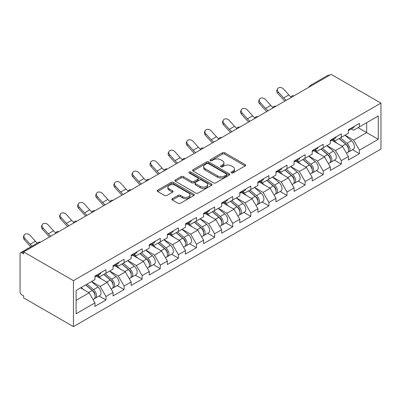 <?xml version="1.0" encoding="UTF-8"?>
<svg xmlns="http://www.w3.org/2000/svg" width="401" height="401" viewBox="0 0 401 401"><rect width="100%" height="100%" fill="white"/><g stroke="black" fill="none" stroke-linecap="round" stroke-linejoin="round"><path stroke-width="0.6" d="M231.457 172.916A1.128 0.652 0 0 0 233.051 172.916L245.156 165.929A1.609 0.932 0 0 0 245.628 165.272A1.609 0.932 0 0 0 245.156 164.616L224.655 152.776A1.609 0.932 0 0 0 222.375 152.776L210.274 159.763A1.128 0.652 0 0 0 209.944 160.225A1.128 0.652 0 0 0 210.274 160.686A1.128 0.652 0 0 0 211.868 160.686L213.432 159.778A5.153 2.977 0 0 1 220.725 159.778L222.43 160.766A5.153 2.977 0 0 1 223.943 162.871A5.153 2.977 0 0 1 222.43 164.976L220.866 165.879A1.128 0.652 0 0 0 220.535 166.34A1.128 0.652 0 0 0 220.866 166.801A1.128 0.652 0 0 0 222.46 166.801L224.029 165.894A5.153 2.977 0 0 1 231.317 165.894L233.026 166.881A5.153 2.977 0 0 1 234.535 168.986A5.153 2.977 0 0 1 233.026 171.092L231.457 171.994A1.128 0.652 0 0 0 231.126 172.455A1.128 0.652 0 0 0 231.457 172.916L231.457 171.994M172.37 198.68A1.609 0.932 0 0 0 171.899 199.337A1.609 0.932 0 0 0 172.37 199.994L178.124 203.317A1.609 0.932 0 0 0 180.4 203.317L193.843 195.553A1.609 0.932 0 0 0 194.315 194.896A1.609 0.932 0 0 0 193.843 194.239L173.337 182.4A1.609 0.932 0 0 0 171.062 182.4L157.618 190.164A1.609 0.932 0 0 0 157.147 190.821A1.609 0.932 0 0 0 157.618 191.477L164.565 195.487A1.609 0.932 0 0 0 166.846 195.487L172.595 192.169A1.609 0.932 0 0 0 173.072 191.513A1.609 0.932 0 0 0 172.595 190.851L169.152 188.861A4.311 2.486 0 0 1 167.889 187.107A4.311 2.486 0 0 1 170.55 184.806A4.311 2.486 0 0 1 175.247 185.347L188.746 193.137A4.311 2.486 0 0 1 190.004 194.896A4.311 2.486 0 0 1 187.347 197.197A4.311 2.486 0 0 1 182.65 196.655L180.4 195.357A1.609 0.932 0 0 0 178.124 195.357L172.37 198.68L172.37 199.994L178.124 196.696L178.124 195.357M23.649 251.918L331.166 74.375L380.95 103.117L73.433 280.665L23.649 251.918L23.649 253.928L21.789 252.861A2.461 1.424 -120 0 0 20.561 252.735A2.461 1.424 -120 0 0 20.05 253.863L20.05 291.783A2.461 1.424 -120 0 0 21.789 294.8L23.649 295.873L23.649 297.883L73.433 326.625L73.433 280.665M213.548 182.861A1.609 0.932 0 0 0 215.823 182.861L229.267 175.102A1.609 0.932 0 0 0 229.738 174.445A1.609 0.932 0 0 0 229.267 173.788L208.761 161.949A1.609 0.932 0 0 0 206.485 161.949L193.041 169.708A1.609 0.932 0 0 0 192.57 170.37A1.609 0.932 0 0 0 193.041 171.026L213.548 182.861M189.563 173.162A1.128 0.652 0 0 1 190.711 173.317L190.711 171.979L211.553 184.014A1.609 0.932 0 0 1 212.024 184.671A1.609 0.932 0 0 1 211.553 185.327L198.114 193.087A1.609 0.932 0 0 1 195.833 193.087L175.332 181.252L175.332 179.934A1.609 0.932 0 0 0 174.861 180.595A1.609 0.932 0 0 0 175.332 181.252M175.332 179.934L181.082 176.615A1.609 0.932 0 0 1 183.362 176.615L191.678 181.417A1.609 0.932 0 0 0 193.954 181.417L197.773 179.212A1.609 0.932 0 0 0 198.244 178.555A1.609 0.932 0 0 0 197.773 177.899L189.112 172.901A1.128 0.652 0 0 1 188.786 172.44A1.128 0.652 0 0 1 189.478 171.839A1.128 0.652 0 0 1 190.711 171.979M73.433 326.625L380.95 149.082L380.95 103.117M99.097 296.018L105.979 299.993L105.979 296.509L100.18 286.459L91.593 281.502M105.979 299.993L94.957 306.359L94.957 302.875L76.1 313.762L76.1 290.444L94.957 279.557L94.957 276.073L105.979 269.708L105.979 273.191L113.062 269.106L113.062 265.622L124.084 259.257L124.084 262.74L131.162 258.655L131.162 255.171L142.19 248.805L142.19 252.289L149.267 248.204L149.267 244.72L160.29 238.354L160.29 241.838L167.367 237.753L167.367 234.269L178.395 227.903L178.395 231.387L185.473 227.297L185.473 223.813L196.495 217.452L196.495 220.936L203.578 216.846L203.578 213.362L214.6 206.996L214.6 210.485L221.678 206.395L221.678 202.911L232.7 196.545L232.7 200.029L239.783 195.944L239.783 192.46L250.805 186.094L250.805 189.578L257.883 185.493L257.883 182.009L268.911 175.643L268.911 179.127L275.988 175.042L275.988 171.558L287.011 165.192L287.011 168.676L294.088 164.59L294.088 161.107L305.116 154.741L305.116 158.225L312.194 154.139L312.194 150.656L323.216 144.29L323.216 147.774L330.299 143.683L330.299 140.2L341.321 133.839L341.321 137.322L348.399 133.232L348.399 129.749L359.421 123.383L359.421 126.871L378.283 115.984L378.283 139.297L359.421 150.185L353.622 140.134L345.035 135.177M352.539 149.693L359.421 153.668L359.421 150.185M359.421 153.668L348.399 160.034L348.399 156.55L341.321 160.636L335.517 150.586L326.93 145.628M334.434 160.144L341.321 164.119L341.321 160.636M341.321 164.119L330.299 170.485L330.299 167.001L323.216 171.087L317.417 161.037L308.83 156.079M316.334 170.595L323.216 174.57L323.216 171.087M323.216 174.57L312.194 180.936L312.194 177.453L305.116 181.538L299.311 171.488L290.725 166.53M298.229 181.046L305.116 185.021L305.116 181.538M305.116 185.021L294.088 191.387L294.088 187.904L287.011 191.994L281.211 181.944L272.62 176.981M280.129 191.503L287.011 195.477L287.011 191.994M287.011 195.477L275.988 201.838L275.988 198.355L268.911 202.445L263.106 192.395L254.52 187.437M262.023 201.954L268.911 205.929L268.911 202.445M268.911 205.929L257.883 212.289L257.883 208.806L250.805 212.896L245.001 202.846L236.415 197.888M243.918 212.405L250.805 216.38L250.805 212.896M250.805 216.38L239.783 222.745L239.783 219.262L232.7 223.347L226.901 213.297L218.314 208.34M225.818 222.856L232.7 226.831L232.7 223.347M232.7 226.831L221.678 233.197L221.678 229.713L214.6 233.798L208.796 223.748L200.209 218.791M207.713 233.307L214.6 237.282L214.6 233.798M214.6 237.282L203.578 243.648L203.578 240.164L196.495 244.249L190.696 234.199L182.109 229.242M189.613 243.758L196.495 247.733L196.495 244.249M196.495 247.733L185.473 254.099L185.473 250.615L178.395 254.7L172.59 244.65L164.004 239.693M171.508 254.209L178.395 258.184L178.395 254.7M178.395 258.184L167.367 264.55L167.367 261.066L160.29 265.151L154.49 255.101L145.899 250.144M153.408 264.66L160.29 268.635L160.29 265.151M160.29 268.635L149.267 275.001L149.267 271.517L142.19 275.607L136.385 265.557L127.799 260.595M135.302 275.116L142.19 279.091L142.19 275.607M142.19 279.091L131.162 285.452L131.162 281.968L124.084 286.058L118.28 276.008L109.694 271.051M117.197 285.567L124.084 289.542L124.084 286.058M124.084 289.542L113.062 295.903L113.062 292.419L105.979 296.509M97.934 275.246L100.18 276.545L105.979 273.191M100.18 286.459L107.257 282.369L96.425 276.119M113.062 292.419L107.257 282.369M116.039 264.795L118.28 266.089L124.084 262.74M118.28 276.008L125.363 271.918L114.531 265.668M131.162 281.968L125.363 271.918M134.14 254.344L136.385 255.637L142.19 252.289M136.385 265.557L143.463 261.467L132.631 255.216M149.267 271.517L143.463 261.467M152.245 243.893L154.49 245.186L160.29 241.838M154.49 255.101L161.568 251.016L150.736 244.765M167.367 261.066L161.568 251.016M170.35 233.442L172.59 234.735L178.395 231.387M172.59 244.65L179.668 240.565L168.841 234.309M185.473 250.615L179.668 240.565M188.45 222.991L190.696 224.284L196.495 220.936M190.696 234.199L197.773 230.114L186.941 223.858M203.578 240.164L197.773 230.114M206.555 212.535L208.796 213.833L214.6 210.485M208.796 223.748L215.878 219.663L205.046 213.407M221.678 229.713L215.878 219.663M224.655 202.084L226.901 203.382L232.7 200.029M226.901 213.297L233.978 209.212L223.146 202.956M239.783 219.262L233.978 209.212M242.76 191.633L245.001 192.931L250.805 189.578M245.001 202.846L252.084 198.756L241.252 192.505M257.883 208.806L252.084 198.756M260.861 181.182L263.106 182.475L268.911 179.127M263.106 192.395L270.184 188.305L259.357 182.054M275.988 198.355L270.184 188.305M278.966 170.731L281.211 172.024L287.011 168.676M281.211 181.944L288.289 177.854L277.457 171.603M294.088 187.904L288.289 177.854M297.071 160.28L299.311 161.573L305.116 158.225M299.311 171.488L306.389 167.402L295.562 161.152M312.194 177.453L306.389 167.402M315.171 149.829L317.417 151.122L323.216 147.774M317.417 161.037L324.494 156.951L313.662 150.701M330.299 167.001L324.494 156.951M333.276 139.378L335.517 140.671L341.321 137.322M335.517 150.586L342.599 146.5L331.767 140.245M348.399 156.55L342.599 146.5M329.427 75.383L311.437 85.764M310.7 86.195A2.461 1.424 120 0 1 311.321 85.699A2.461 1.424 60 0 0 310.093 85.578L328.078 75.193A2.461 1.424 60 0 1 329.311 75.313M351.376 128.921L353.622 130.22L359.421 126.871M353.622 140.134L366.674 132.596L366.674 122.681L378.283 115.984M358.088 127.638L378.283 139.297M76.1 300.359L89.152 292.825L80.566 287.863M94.957 302.875L89.152 292.825M231.908 173.077L233.026 172.43A5.153 2.977 0 0 0 234.535 170.325L234.535 168.986M223.943 162.871L223.943 164.209A5.153 2.977 0 0 1 222.43 166.315L221.317 166.961M245.136 165.939L224.655 154.114A1.609 0.932 0 0 0 222.375 154.114L210.72 160.841M229.247 175.117L208.761 163.292A1.609 0.932 0 0 0 206.485 163.292L193.066 171.037M226.42 174.906A1.128 0.652 0 0 0 226.75 174.445A1.128 0.652 0 0 0 226.42 173.984L208.42 163.593A1.128 0.652 0 0 0 206.826 163.593L205.177 164.545A5.153 2.977 0 0 0 203.663 166.651A5.153 2.977 0 0 0 205.177 168.756L217.477 175.859A5.153 2.977 0 0 0 224.766 175.859L226.42 174.906L226.42 176.245A1.128 0.652 0 0 0 226.75 175.783L226.75 174.445M203.663 166.651L203.663 167.994A5.153 2.977 0 0 0 205.177 170.094L205.177 168.756M226.42 176.245L224.766 177.197A5.153 2.977 0 0 1 217.477 177.197L205.177 170.094M175.352 181.262L181.082 177.954L181.082 176.615M198.244 178.555L198.244 179.894A1.609 0.932 0 0 1 197.773 180.55L193.954 182.756A1.609 0.932 0 0 1 191.678 182.756L183.362 177.954A1.609 0.932 0 0 0 181.082 177.954M190.711 173.317L211.533 185.342M200.305 186.4A4.311 2.486 0 0 0 205.001 186.936A4.311 2.486 0 0 0 207.663 184.64A4.311 2.486 0 0 0 206.4 182.881L201.643 180.134A1.609 0.932 0 0 0 199.367 180.134L195.548 182.335A1.609 0.932 0 0 0 195.076 182.996A1.609 0.932 0 0 0 195.548 183.653L200.305 186.4L200.305 187.738A4.311 2.486 0 0 0 205.001 188.275A4.311 2.486 0 0 0 207.663 185.979L207.663 184.64M195.076 182.996L195.076 184.335A1.609 0.932 0 0 0 195.548 184.991L195.548 183.653M200.305 187.738L195.548 184.991M190.004 194.896L190.004 196.239A4.311 2.486 0 0 1 187.347 198.535A4.311 2.486 0 0 1 182.65 197.999L180.4 196.696A1.609 0.932 0 0 0 178.124 196.696M167.889 187.107L167.889 188.445A4.311 2.486 0 0 0 169.152 190.204L169.152 188.861M172.575 192.179L169.152 190.204M193.818 195.568L173.337 183.743A1.609 0.932 0 0 0 171.062 183.743L157.638 191.488M347.02 145.167L346.208 144.696M348.058 152.069A5.413 3.128 -120 0 0 348.845 151.829A5.413 3.128 -120 0 0 349.817 148.044A5.413 3.128 -120 0 0 346.995 143.322L340.464 137.814M348.845 151.829L353.311 149.247A5.413 3.128 -120 0 0 354.283 145.463A5.413 3.128 -120 0 0 351.466 140.746L344.935 135.232M339.206 138.54L346.659 144.826A3.283 1.895 60 0 1 348.429 148.871M346.464 153.202L347.451 152.631A5.413 3.128 -120 0 0 348.424 148.846A5.413 3.128 -120 0 0 345.607 144.129L339.076 138.616M337.191 143.378L332.785 139.658M284.956 101.057A13.128 7.579 60 0 1 282.986 99.162L277.657 93.233A3.694 2.832 -152.4 0 1 277.001 90.014L277.632 88.796A3.694 2.832 27.6 0 0 278.294 92.019L283.622 97.949A10.997 6.346 -120 0 0 286.279 100.29M291.066 96.967A10.997 6.346 -120 0 1 288.845 94.937L283.517 89.002A3.694 2.832 27.6 0 0 277.632 88.796M349.852 128.911A5.413 3.128 60 0 1 348.845 130.385A5.413 3.128 60 0 1 348.399 130.571M354.319 126.33A5.413 3.128 60 0 1 353.311 127.809L348.845 130.385M328.915 155.618L328.103 155.147M329.953 162.52A5.413 3.128 -120 0 0 330.74 162.28A5.413 3.128 -120 0 0 331.712 158.495A5.413 3.128 -120 0 0 328.895 153.778L322.364 148.265M330.74 162.28L335.211 159.698A5.413 3.128 -120 0 0 336.183 155.914A5.413 3.128 -120 0 0 333.361 151.197L326.83 145.688M321.106 148.992L328.554 155.277A3.283 1.895 60 0 1 330.329 159.322M328.364 163.653L329.346 163.082A5.413 3.128 -120 0 0 330.324 159.297A5.413 3.128 -120 0 0 327.502 154.58L320.97 149.072M319.086 153.829L314.68 150.109M310.81 166.069L309.998 165.603M311.853 172.976A5.413 3.128 -120 0 0 312.64 172.731A5.413 3.128 -120 0 0 313.612 168.946A5.413 3.128 -120 0 0 310.79 164.23L304.259 158.716M312.64 172.731L317.106 170.149A5.413 3.128 -120 0 0 318.078 166.365A5.413 3.128 -120 0 0 315.261 161.648L308.73 156.139M303.001 159.443L310.454 165.728A3.283 1.895 60 0 1 312.224 169.773M310.259 174.104L311.246 173.533A5.413 3.128 -120 0 0 312.219 169.748A5.413 3.128 -120 0 0 309.397 165.032L302.865 159.523M300.986 164.28L296.575 160.565M292.71 176.52L291.898 176.054M293.748 183.427A5.413 3.128 -120 0 0 294.534 183.182A5.413 3.128 -120 0 0 295.507 179.397A5.413 3.128 -120 0 0 292.69 174.681L286.159 169.167M294.534 183.182L299.001 180.6A5.413 3.128 -120 0 0 299.978 176.816A5.413 3.128 -120 0 0 297.156 172.099L290.625 166.59M284.9 169.894L292.349 176.179A3.283 1.895 60 0 1 294.123 180.224M292.159 184.555L293.141 183.984A5.413 3.128 -120 0 0 294.113 180.199A5.413 3.128 -120 0 0 291.296 175.483L284.765 169.974M282.88 174.731L278.474 171.016M274.605 186.971L273.793 186.505M275.647 193.878A5.413 3.128 -120 0 0 276.434 193.633A5.413 3.128 -120 0 0 277.407 189.848A5.413 3.128 -120 0 0 274.585 185.132L268.053 179.623M276.434 193.633L280.9 191.051A5.413 3.128 -120 0 0 281.873 187.272A5.413 3.128 -120 0 0 279.051 182.55L272.52 177.041M266.795 180.345L274.244 186.63A3.283 1.895 60 0 1 276.018 190.675M274.053 195.006L275.041 194.435A5.413 3.128 -120 0 0 276.013 190.65A5.413 3.128 -120 0 0 273.191 185.934L266.66 180.425M264.78 185.187L260.369 181.468M256.505 197.427L255.693 196.956M257.542 204.33A5.413 3.128 -120 0 0 258.329 204.084A5.413 3.128 -120 0 0 259.302 200.299A5.413 3.128 -120 0 0 256.48 195.583L249.953 190.074M258.329 204.084L262.795 201.508A5.413 3.128 -120 0 0 263.768 197.723A5.413 3.128 -120 0 0 260.951 193.001L254.419 187.493M248.695 190.801L256.144 197.086A3.283 1.895 60 0 1 257.913 201.127M255.948 205.457L256.936 204.891A5.413 3.128 -120 0 0 257.908 201.107A5.413 3.128 -120 0 0 255.091 196.385L248.56 190.876M246.675 195.638L242.269 191.919M266.85 111.508A13.128 7.579 60 0 1 264.886 109.613L259.557 103.684A3.694 2.832 -152.4 0 1 258.896 100.466L259.532 99.253A3.694 2.832 27.6 0 0 260.194 102.471L265.522 108.4A10.997 6.346 -120 0 0 268.179 110.741M272.961 107.418A10.997 6.346 -120 0 1 270.74 105.388L265.412 99.453A3.694 2.832 27.6 0 0 259.532 99.253M331.747 139.363A5.413 3.128 60 0 1 330.74 140.836A5.413 3.128 60 0 1 330.299 141.022M336.218 136.781A5.413 3.128 60 0 1 335.211 138.26L330.74 140.836M248.745 121.959A13.128 7.579 60 0 1 246.78 120.064L241.452 114.135A3.694 2.832 -152.4 0 1 240.79 110.917L241.427 109.704A3.694 2.832 27.6 0 0 242.089 112.922L247.417 118.851A10.997 6.346 -120 0 0 250.074 121.192M254.861 117.874A10.997 6.346 -120 0 1 252.64 115.839L247.312 109.909A3.694 2.832 27.6 0 0 241.427 109.704M313.647 149.814A5.413 3.128 60 0 1 312.64 151.292A5.413 3.128 60 0 1 312.194 151.473M318.113 147.237A5.413 3.128 60 0 1 317.106 148.711L312.64 151.292M230.645 132.41A13.128 7.579 60 0 1 228.68 130.52L223.352 124.586A3.694 2.832 -152.4 0 1 222.69 121.368L223.327 120.155A3.694 2.832 27.6 0 0 223.984 123.373L229.312 129.302A10.997 6.346 -120 0 0 231.973 131.643M236.755 128.325A10.997 6.346 -120 0 1 234.535 126.29L229.207 120.36A3.694 2.832 27.6 0 0 223.327 120.155M295.542 160.265A5.413 3.128 60 0 1 294.534 161.743A5.413 3.128 60 0 1 294.088 161.924M300.013 157.688A5.413 3.128 60 0 1 299.001 159.162L294.534 161.743M212.54 142.861A13.128 7.579 60 0 1 210.575 140.972L205.247 135.037A3.694 2.832 -152.4 0 1 204.585 131.819L205.222 130.606A3.694 2.832 27.6 0 0 205.883 133.824L211.212 139.759A10.997 6.346 -120 0 0 213.868 142.099M218.655 138.776A10.997 6.346 -120 0 1 216.435 136.741L211.106 130.811A3.694 2.832 27.6 0 0 205.222 130.606M277.442 170.716A5.413 3.128 60 0 1 276.434 172.194A5.413 3.128 60 0 1 275.988 172.375M281.908 168.139A5.413 3.128 60 0 1 280.9 169.613L276.434 172.194M194.44 153.317A13.128 7.579 60 0 1 192.475 151.423L187.147 145.488A3.694 2.832 -152.4 0 1 186.485 142.27L187.117 141.057A3.694 2.832 27.6 0 0 187.778 144.275L193.107 150.21A10.997 6.346 -120 0 0 195.768 152.55M200.55 149.227A10.997 6.346 -120 0 1 198.33 147.192L193.001 141.262A3.694 2.832 27.6 0 0 187.117 141.057M259.337 181.172A5.413 3.128 60 0 1 258.329 182.645A5.413 3.128 60 0 1 257.883 182.831M263.803 178.59A5.413 3.128 60 0 1 262.795 180.064L258.329 182.645M238.4 207.878L237.587 207.407M239.437 214.781A5.413 3.128 -120 0 0 240.224 214.535A5.413 3.128 -120 0 0 241.201 210.751A5.413 3.128 -120 0 0 238.379 206.034L231.848 200.525M240.224 214.535L244.695 211.959A5.413 3.128 -120 0 0 245.668 208.174A5.413 3.128 -120 0 0 242.846 203.457L236.314 197.944M230.59 201.252L238.039 207.538A3.283 1.895 60 0 1 239.813 211.583M237.848 215.908L238.836 215.342A5.413 3.128 -120 0 0 239.808 211.558A5.413 3.128 -120 0 0 236.986 206.841L230.455 201.327M228.57 206.089L224.164 202.37M176.335 163.768A13.128 7.579 60 0 1 174.37 161.874L169.042 155.944A3.694 2.832 -152.4 0 1 168.38 152.721L169.016 151.508A3.694 2.832 27.6 0 0 169.678 154.726L175.006 160.661A10.997 6.346 -120 0 0 177.663 163.001M182.45 159.678A10.997 6.346 -120 0 1 180.224 157.643L174.896 151.713A3.694 2.832 27.6 0 0 169.016 151.508M241.237 191.623A5.413 3.128 60 0 1 240.224 193.097A5.413 3.128 60 0 1 239.783 193.282M245.703 189.041A5.413 3.128 60 0 1 244.695 190.515L240.224 193.097M220.299 218.329L219.487 217.858M221.337 225.232A5.413 3.128 -120 0 0 222.124 224.986A5.413 3.128 -120 0 0 223.096 221.202A5.413 3.128 -120 0 0 220.274 216.485L213.743 210.976M222.124 224.986L226.59 222.41A5.413 3.128 -120 0 0 227.562 218.625A5.413 3.128 -120 0 0 224.745 213.908L218.214 208.395M212.485 211.703L219.938 217.989A3.283 1.895 60 0 1 221.708 222.034M219.743 226.359L220.73 225.793A5.413 3.128 -120 0 0 221.703 222.009A5.413 3.128 -120 0 0 218.886 217.292L212.355 211.778M210.47 216.54L206.064 212.821M158.235 174.219A13.128 7.579 60 0 1 156.265 172.325L150.936 166.395A3.694 2.832 -152.4 0 1 150.28 163.172L150.911 161.959A3.694 2.832 27.6 0 0 151.573 165.182L156.901 171.112A10.997 6.346 -120 0 0 159.558 173.453M164.345 170.129A10.997 6.346 -120 0 1 162.124 168.094L156.796 162.164A3.694 2.832 27.6 0 0 150.911 161.959M223.131 202.074A5.413 3.128 60 0 1 222.124 203.548A5.413 3.128 60 0 1 221.678 203.733M227.598 199.492A5.413 3.128 60 0 1 226.59 200.971L222.124 203.548M202.194 228.781L201.382 228.309M203.232 235.683A5.413 3.128 -120 0 0 204.019 235.442A5.413 3.128 -120 0 0 204.991 231.658A5.413 3.128 -120 0 0 202.174 226.936L195.643 221.427M204.019 235.442L208.49 232.861A5.413 3.128 -120 0 0 209.462 229.076A5.413 3.128 -120 0 0 206.64 224.359L200.109 218.846M194.385 222.154L201.833 228.44A3.283 1.895 60 0 1 203.608 232.485M201.643 236.816L202.625 236.244A5.413 3.128 -120 0 0 203.603 232.46A5.413 3.128 -120 0 0 200.781 227.743L194.249 222.229M192.365 226.991L187.959 223.272M140.129 184.671A13.128 7.579 60 0 1 138.165 182.776L132.836 176.846A3.694 2.832 -152.4 0 1 132.175 173.628L132.811 172.41A3.694 2.832 27.6 0 0 133.468 175.633L138.801 181.563A10.997 6.346 -120 0 0 141.458 183.904M146.24 180.58A10.997 6.346 -120 0 1 144.019 178.55L138.691 172.615A3.694 2.832 27.6 0 0 132.811 172.41M205.026 212.525A5.413 3.128 60 0 1 204.019 213.999A5.413 3.128 60 0 1 203.578 214.184M209.497 209.944A5.413 3.128 60 0 1 208.49 211.422L204.019 213.999M184.089 239.232L183.277 238.76M185.132 246.134A5.413 3.128 -120 0 0 185.919 245.893A5.413 3.128 -120 0 0 186.891 242.109A5.413 3.128 -120 0 0 184.069 237.392L177.538 231.878M185.919 245.893L190.385 243.312A5.413 3.128 -120 0 0 191.357 239.527A5.413 3.128 -120 0 0 188.54 234.811L182.009 229.302M176.28 232.605L183.733 238.891A3.283 1.895 60 0 1 185.503 242.936M183.538 247.267L184.525 246.695A5.413 3.128 -120 0 0 185.498 242.911A5.413 3.128 -120 0 0 182.676 238.194L176.144 232.685M174.265 237.442L169.854 233.723M122.024 195.122A13.128 7.579 60 0 1 120.059 193.227L114.731 187.297A3.694 2.832 -152.4 0 1 114.069 184.079L114.706 182.866A3.694 2.832 27.6 0 0 115.368 186.084L120.696 192.014A10.997 6.346 -120 0 0 123.353 194.355M128.14 191.031A10.997 6.346 -120 0 1 125.919 189.001L120.591 183.067A3.694 2.832 27.6 0 0 114.706 182.866M186.926 222.976A5.413 3.128 60 0 1 185.919 224.45A5.413 3.128 60 0 1 185.473 224.635M191.392 220.395A5.413 3.128 60 0 1 190.385 221.873L185.919 224.45M165.989 249.683L165.177 249.216M167.027 256.59A5.413 3.128 -120 0 0 167.813 256.344A5.413 3.128 -120 0 0 168.786 252.56A5.413 3.128 -120 0 0 165.969 247.843L159.438 242.329M167.813 256.344L172.28 253.763A5.413 3.128 -120 0 0 173.257 249.978A5.413 3.128 -120 0 0 170.435 245.262L163.904 239.753M158.179 243.056L165.628 249.342A3.283 1.895 60 0 1 167.397 253.387M165.438 257.718L166.42 257.146A5.413 3.128 -120 0 0 167.392 253.362A5.413 3.128 -120 0 0 164.575 248.645L158.044 243.136M156.159 247.893L151.753 244.179M103.924 205.573A13.128 7.579 60 0 1 101.959 203.678L96.631 197.748A3.694 2.832 -152.4 0 1 95.969 194.53L96.606 193.317A3.694 2.832 27.6 0 0 97.263 196.535L102.591 202.465A10.997 6.346 -120 0 0 105.252 204.806M110.034 201.487A10.997 6.346 -120 0 1 107.814 199.452L102.486 193.523A3.694 2.832 27.6 0 0 96.606 193.317M168.821 233.427A5.413 3.128 60 0 1 167.813 234.906A5.413 3.128 60 0 1 167.367 235.086M173.292 230.851A5.413 3.128 60 0 1 172.28 232.324L167.813 234.906M147.884 260.134L147.072 259.668M148.921 267.041A5.413 3.128 -120 0 0 149.713 266.795A5.413 3.128 -120 0 0 150.686 263.011A5.413 3.128 -120 0 0 147.864 258.294L141.332 252.78M149.713 266.795L154.179 264.214A5.413 3.128 -120 0 0 155.152 260.429A5.413 3.128 -120 0 0 152.33 255.713L145.799 250.204M140.074 253.507L147.523 259.793A3.283 1.895 60 0 1 149.297 263.838M147.332 268.169L148.32 267.597A5.413 3.128 -120 0 0 149.292 263.813A5.413 3.128 -120 0 0 146.47 259.096L139.939 253.587M138.059 258.344L133.648 254.63M85.819 216.024A13.128 7.579 60 0 1 83.854 214.134L78.526 208.199A3.694 2.832 -152.4 0 1 77.864 204.981L78.501 203.768A3.694 2.832 27.6 0 0 79.162 206.986L84.491 212.916A10.997 6.346 -120 0 0 87.147 215.257M91.934 211.939A10.997 6.346 -120 0 1 89.714 209.903L84.385 203.974A3.694 2.832 27.6 0 0 78.501 203.768M150.721 243.878A5.413 3.128 60 0 1 149.713 245.357A5.413 3.128 60 0 1 149.267 245.537M155.187 241.302A5.413 3.128 60 0 1 154.179 242.775L149.713 245.357M129.784 270.585L128.972 270.119M130.821 277.492A5.413 3.128 -120 0 0 131.608 277.246A5.413 3.128 -120 0 0 132.581 273.462A5.413 3.128 -120 0 0 129.759 268.745L123.227 263.236M131.608 277.246L136.074 274.665A5.413 3.128 -120 0 0 137.047 270.881A5.413 3.128 -120 0 0 134.23 266.164L127.698 260.655M121.974 263.958L129.423 270.244A3.283 1.895 60 0 1 131.192 274.289M129.227 278.62L130.215 278.048A5.413 3.128 -120 0 0 131.187 274.264A5.413 3.128 -120 0 0 128.37 269.547L121.839 264.038M119.954 268.8L115.548 265.081M67.719 226.475A13.128 7.579 60 0 1 65.754 224.585L60.426 218.65A3.694 2.832 -152.4 0 1 59.764 215.432L60.396 214.219A3.694 2.832 27.6 0 0 61.057 217.437L66.386 223.372A10.997 6.346 -120 0 0 69.047 225.713M73.829 222.39A10.997 6.346 -120 0 1 71.609 220.355L66.28 214.425A3.694 2.832 27.6 0 0 60.396 214.219M132.616 254.329A5.413 3.128 60 0 1 131.608 255.808A5.413 3.128 60 0 1 131.162 255.988M137.082 251.753A5.413 3.128 60 0 1 136.074 253.226L131.608 255.808M111.678 281.041L110.866 280.57M112.716 287.943A5.413 3.128 -120 0 0 113.503 287.697A5.413 3.128 -120 0 0 114.48 283.913A5.413 3.128 -120 0 0 111.658 279.196L105.127 273.688M113.503 287.697L117.974 285.121A5.413 3.128 -120 0 0 118.947 281.337A5.413 3.128 -120 0 0 116.125 276.615L109.593 271.106M103.869 274.414L111.318 280.7A3.283 1.895 60 0 1 113.092 284.74M111.127 289.071L112.115 288.504A5.413 3.128 -120 0 0 113.087 284.72A5.413 3.128 -120 0 0 110.265 279.998L103.734 274.49M101.849 279.251L97.443 275.532M49.614 236.931A13.128 7.579 60 0 1 47.649 235.036L42.321 229.101A3.694 2.832 -152.4 0 1 41.659 225.883L42.295 224.67A3.694 2.832 27.6 0 0 42.957 227.888L48.285 233.823A10.997 6.346 -120 0 0 50.942 236.164M55.729 232.841A10.997 6.346 -120 0 1 53.503 230.806L48.175 224.876A3.694 2.832 27.6 0 0 42.295 224.67M114.516 264.785A5.413 3.128 60 0 1 113.503 266.259A5.413 3.128 60 0 1 113.062 266.444M118.982 262.204A5.413 3.128 60 0 1 117.974 263.678L113.503 266.259M93.578 291.492L92.766 291.021M94.616 298.394A5.413 3.128 -120 0 0 95.403 298.149A5.413 3.128 -120 0 0 96.375 294.364A5.413 3.128 -120 0 0 93.553 289.647L87.022 284.139M95.403 298.149L99.869 295.572A5.413 3.128 -120 0 0 100.841 291.788A5.413 3.128 -120 0 0 98.024 287.071L91.493 281.557M85.764 284.865L93.217 291.151A3.283 1.895 60 0 1 94.987 295.191M93.022 299.522L94.009 298.956A5.413 3.128 -120 0 0 94.982 295.171A5.413 3.128 -120 0 0 92.16 290.454L85.634 284.941M83.749 289.702L81.162 287.522M30.842 246.8A13.128 7.579 60 0 1 29.544 245.487L24.215 239.557A3.694 2.832 -152.4 0 1 23.559 236.334L24.19 235.121A3.694 2.832 27.6 0 0 24.852 238.339L30.18 244.274A10.997 6.346 -120 0 0 32.095 246.074M37.318 243.061A10.997 6.346 -120 0 1 35.403 241.257L30.075 235.327A3.694 2.832 27.6 0 0 24.19 235.121M96.41 275.236A5.413 3.128 60 0 1 95.403 276.71A5.413 3.128 60 0 1 94.957 276.896M100.877 272.655A5.413 3.128 60 0 1 99.869 274.129L95.403 276.71M39.894 242.54L21.789 252.861M40.401 242.249A2.461 1.424 -60 0 0 39.779 242.475A2.461 1.424 -120 0 0 38.546 242.354L20.561 252.735M292.595 96.646A2.461 1.424 120 0 1 293.221 96.15A2.461 1.424 -60 0 1 293.843 95.924M274.495 107.097A2.461 1.424 120 0 1 275.116 106.601A2.461 1.424 -60 0 1 275.743 106.375M256.389 117.548A2.461 1.424 120 0 1 257.016 117.052A2.461 1.424 -60 0 1 257.637 116.826M238.284 127.999A2.461 1.424 120 0 1 238.911 127.503A2.461 1.424 -60 0 1 239.537 127.277M220.184 138.45A2.461 1.424 120 0 1 220.806 137.959A2.461 1.424 -60 0 1 221.432 137.728M202.079 148.901A2.461 1.424 120 0 1 202.705 148.41A2.461 1.424 -60 0 1 203.332 148.18M183.979 159.357A2.461 1.424 120 0 1 184.6 158.861A2.461 1.424 -60 0 1 185.227 158.636M165.874 169.808A2.461 1.424 120 0 1 166.5 169.312A2.461 1.424 -60 0 1 167.122 169.087M147.768 180.26A2.461 1.424 120 0 1 148.395 179.763A2.461 1.424 -60 0 1 149.022 179.538M129.668 190.711A2.461 1.424 120 0 1 130.295 190.214A2.461 1.424 -60 0 1 130.916 189.989M111.563 201.162A2.461 1.424 120 0 1 112.19 200.665A2.461 1.424 -60 0 1 112.816 200.44M93.463 211.613A2.461 1.424 120 0 1 94.085 211.116A2.461 1.424 -60 0 1 94.711 210.891M75.358 222.064A2.461 1.424 120 0 1 75.984 221.573A2.461 1.424 -60 0 1 76.611 221.342M57.258 232.515A2.461 1.424 120 0 1 57.879 232.024A2.461 1.424 -60 0 1 58.506 231.793M233.026 172.43L233.026 171.092M220.866 166.801L220.866 165.879M222.43 166.315L222.43 164.976M210.274 160.686L210.274 159.763M222.375 154.114L222.375 152.776M224.655 154.114L224.655 152.776M245.156 165.929L245.156 164.616M193.041 171.026L193.041 169.708M206.485 163.292L206.485 161.949M208.761 163.292L208.761 161.949M229.267 175.102L229.267 173.788M217.477 177.197L217.477 175.859M224.766 177.197L224.766 175.859M183.362 177.954L183.362 176.615M191.678 182.756L191.678 181.417M193.954 182.756L193.954 181.417M197.773 180.55L197.773 179.212M211.553 185.327L211.553 184.014M180.4 196.696L180.4 195.357M182.65 197.999L182.65 196.655M172.595 192.169L172.595 190.851M157.618 191.477L157.618 190.164M171.062 183.743L171.062 182.4M173.337 183.743L173.337 182.4M193.843 195.553L193.843 194.239M346.995 143.322L351.466 140.746M342.048 146.185L345.607 144.129M278.294 92.019L277.657 93.233M288.845 94.937L283.622 97.949M328.895 153.778L333.361 151.197M323.943 156.636L327.502 154.58M310.79 164.23L315.261 161.648M305.843 167.087L309.397 165.032M292.69 174.681L297.156 172.099M287.738 177.538L291.296 175.483M274.585 185.132L279.051 182.55M269.637 187.989L273.191 185.934M256.48 195.583L260.951 193.001M251.532 198.44L255.091 196.385M260.194 102.471L259.557 103.684M270.74 105.388L265.522 108.4M242.089 112.922L241.452 114.135M252.64 115.839L247.417 118.851M223.984 123.373L223.352 124.586M234.535 126.29L229.312 129.302M205.883 133.824L205.247 135.037M216.435 136.741L211.212 139.759M187.778 144.275L187.147 145.488M198.33 147.192L193.107 150.21M238.379 206.034L242.846 203.457M233.427 208.891L236.986 206.841M169.678 154.726L169.042 155.944M180.224 157.643L175.006 160.661M220.274 216.485L224.745 213.908M215.327 219.342L218.886 217.292M151.573 165.182L150.936 166.395M162.124 168.094L156.901 171.112M202.174 226.936L206.64 224.359M197.222 229.798L200.781 227.743M133.468 175.633L132.836 176.846M144.019 178.55L138.801 181.563M184.069 237.392L188.54 234.811M179.122 240.249L182.676 238.194M115.368 186.084L114.731 187.297M125.919 189.001L120.696 192.014M165.969 247.843L170.435 245.262M161.017 250.7L164.575 248.645M97.263 196.535L96.631 197.748M107.814 199.452L102.591 202.465M147.864 258.294L152.33 255.713M142.916 261.151L146.47 259.096M79.162 206.986L78.526 208.199M89.714 209.903L84.491 212.916M129.759 268.745L134.23 266.164M124.811 271.602L128.37 269.547M61.057 217.437L60.426 218.65M71.609 220.355L66.386 223.372M111.658 279.196L116.125 276.615M106.706 282.053L110.265 279.998M42.957 227.888L42.321 229.101M53.503 230.806L48.285 233.823M93.553 289.647L98.024 287.071M88.606 292.504L92.16 290.454M24.852 238.339L24.215 239.557M35.403 241.257L30.18 244.274M310.093 85.578A2.461 2.461 0 0 0 308.91 87.228M294.008 95.829A2.461 2.461 0 0 0 290.805 97.679M275.908 106.28A2.461 2.461 0 0 0 272.705 108.13M257.803 116.731A2.461 2.461 0 0 0 254.6 118.581M239.698 127.182A2.461 2.461 0 0 0 236.495 129.032M221.598 137.633A2.461 2.461 0 0 0 218.395 139.483M203.492 148.089A2.461 2.461 0 0 0 200.289 149.939M185.392 158.54A2.461 2.461 0 0 0 182.189 160.39M167.287 168.991A2.461 2.461 0 0 0 164.084 170.841M149.187 179.442A2.461 2.461 0 0 0 145.984 181.292M131.082 189.894A2.461 2.461 0 0 0 127.879 191.743M112.977 200.345A2.461 2.461 0 0 0 109.774 202.194M94.877 210.796A2.461 2.461 0 0 0 91.674 212.645M76.771 221.247A2.461 2.461 0 0 0 73.568 223.096M58.671 231.703A2.461 2.461 0 0 0 55.468 233.547M40.566 242.154A2.461 2.461 0 0 0 38.546 242.354"/></g></svg>
